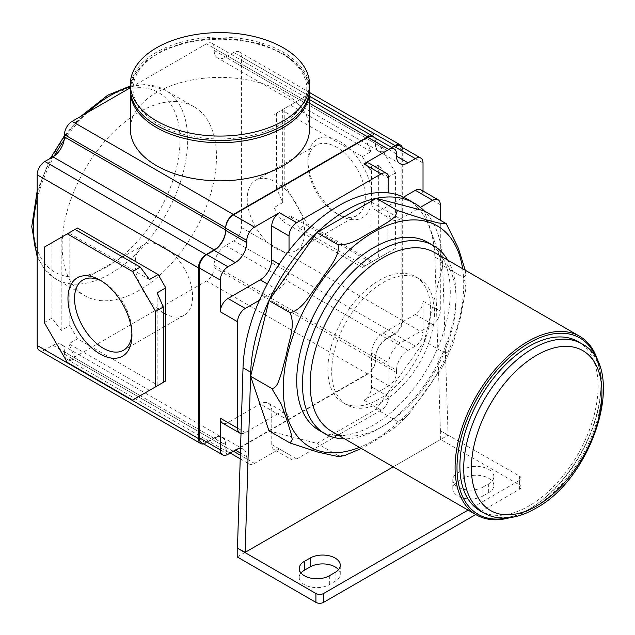 <?xml version="1.0" encoding="UTF-8"?>
<svg xmlns="http://www.w3.org/2000/svg" width="635" height="635" viewBox="0 0 635 635"><rect width="100%" height="100%" fill="white"/><g stroke="black" fill="none" stroke-linecap="round" stroke-linejoin="round"><path stroke-width="0.48" stroke-dasharray="3.17 2.38" d="M445.389 223.076L446.81 224.25M465.233 270.224L465.955 274.812L463.717 277.638L442.603 265.446L424.275 210.883A135.739 78.367 120 0 1 442.539 261.477L448.088 435.181L393.192 466.868M344.781 455.478L338.082 455.581L338.78 456.708M268.97 430.84L316.96 443.397L376.285 409.146L424.275 341.178L442.603 265.446M338.082 455.581L316.96 443.397M463.717 277.638L465.899 288.409L460.589 317.222L452.795 344.702L449.921 350.536L445.389 353.37L445.667 359.815L442.658 366.601L408.813 414.306L403.55 419.187L397.399 421.338L394.176 428.315L373.396 441.73L361.323 448.469M397.399 421.338L376.285 409.146M445.389 353.37L424.275 341.178M468.058 510.095L519.39 480.457A5.429 3.135 0 0 0 520.978 478.242A5.429 3.135 0 0 0 519.39 476.028L440.404 430.744L436.888 320.453A10.858 6.271 120 0 0 440.301 311.11L440.301 220.139M440.682 430.586L440.682 439.452L519.39 484.894A5.429 3.135 0 0 1 520.978 487.108L520.978 478.242M237.204 556.935L440.682 439.452M241.006 433.546A10.858 6.271 120 0 0 245.269 432.578L277.519 413.956L260.239 403.987L227.989 422.608A10.858 6.271 120 0 1 222.56 423.14M289.036 454.525L271.756 444.548A10.858 6.271 120 0 0 274.01 449.524L291.282 459.494A10.858 6.271 120 0 1 289.036 454.525L289.036 420.608A16.288 9.406 120 0 0 285.663 413.155A16.288 9.406 120 0 0 277.519 413.956M291.282 459.494A10.858 6.271 120 0 0 296.712 458.954L381.175 410.194A10.858 6.271 120 0 0 388.858 396.891L388.858 362.982L371.578 353.004L371.578 386.921A10.858 6.271 120 0 1 363.903 400.217L388.858 385.81A10.858 6.271 120 0 0 396.534 372.507L396.534 370.292L214.17 265.454A16.288 9.406 120 0 1 225.687 245.499L233.751 240.848A10.858 6.271 120 0 0 241.427 227.544L241.427 56.864A10.858 6.271 120 0 0 239.181 51.895A10.858 6.271 120 0 0 233.751 52.435L225.687 57.087A16.288 9.406 120 0 1 217.543 57.896L378.793 150.995A16.288 9.406 120 0 0 386.937 150.185L225.687 57.087M420.37 207.351L418.465 208.455A135.739 78.367 120 0 1 434.864 257.04L436.888 320.453A10.858 6.271 120 0 1 432.625 324.414L400.375 343.027A16.288 9.406 120 0 0 388.858 362.982M432.625 324.414L415.346 314.436A10.858 6.271 120 0 0 423.021 301.133L423.021 332.835L401.907 320.643A10.858 6.271 120 0 1 394.232 333.939L386.937 338.153A16.288 9.406 120 0 0 375.42 358.1M415.346 314.436L383.095 333.058A16.288 9.406 120 0 0 371.578 353.004M423.021 332.835A10.858 6.271 120 0 1 415.346 346.131L408.051 350.345A16.288 9.406 120 0 0 396.534 370.292M375.42 143.978A16.288 9.406 120 0 0 378.793 151.432A16.288 9.406 120 0 0 386.937 150.63L375.42 143.534A16.288 9.406 120 0 0 378.793 150.995M386.937 150.63L392.033 147.685M423.021 163.044L401.907 150.852A10.858 6.271 120 0 0 399.661 145.883M401.907 150.852L401.907 320.643M402.288 147.391A10.858 6.271 120 0 1 402.677 149.963L402.677 320.643A10.858 6.271 120 0 1 395.002 333.939L386.937 338.598A16.288 9.406 120 0 0 375.42 358.545M391.652 147.463L386.937 150.185M274.058 207.597L281.742 220.893L362.363 267.446L370.046 263.009L370.046 169.91L362.363 156.615L281.742 110.069L274.058 114.498L274.058 207.597L282.702 202.613L276.558 188.42L284.234 183.991L307.269 223.885L372.539 261.572L395.573 248.269L395.573 172.903L372.539 133.009L307.269 95.329L284.234 108.625L284.234 183.991M284.234 108.625L274.058 114.498M282.702 109.514L282.702 202.613M362.363 267.446L370.999 262.453L364.863 266.001L299.593 228.322L307.269 223.885M299.593 228.322L290.378 215.908L281.742 220.893M370.999 262.453L290.378 215.908M364.863 266.001L372.539 261.572M370.046 169.91L378.682 164.925L387.898 177.34L387.898 252.706L395.573 248.269M387.898 252.706L370.046 263.009M378.682 164.925L378.682 258.024M387.898 177.34L395.573 172.903M362.363 156.615L370.999 151.63L364.863 137.438L372.539 133.009M370.999 151.63L290.378 105.077L307.269 95.329M281.742 110.069L290.378 105.077M276.558 113.062L276.558 188.42M339.908 215.384A45.236 26.114 -120 0 0 371.888 196.913A45.236 26.114 -120 0 0 339.908 141.518A45.236 26.114 -120 0 0 307.919 159.98A45.236 26.114 -120 0 0 339.908 215.384L336.621 213.487A40.584 23.431 -120 0 0 356.91 215.495A40.584 23.431 -120 0 0 363.133 182.975A40.584 23.431 -120 0 0 336.621 147.209A40.584 23.431 -120 0 0 316.325 145.201A40.584 23.431 -120 0 0 307.919 163.774A40.584 23.431 -120 0 0 336.621 213.487L339.908 215.384M364.863 137.438L299.593 99.758M275.931 248.515A40.584 23.431 -120 0 0 296.227 250.531A40.584 23.431 -120 0 0 302.45 218.003A40.584 23.431 -120 0 0 275.931 182.245A40.584 23.431 -120 0 0 255.643 180.229A40.584 23.431 -120 0 0 249.42 212.757A40.584 23.431 -120 0 0 275.931 248.515M139.303 112.062A109.133 63.008 120 0 0 68.008 208.232A109.133 63.008 120 0 0 84.741 295.68A109.133 63.008 120 0 0 139.303 290.274A109.133 63.008 120 0 0 210.598 194.104A109.133 63.008 120 0 0 193.873 106.656A109.133 63.008 120 0 0 139.303 112.062M64.437 351.893A16.288 9.406 120 0 0 61.063 344.44L222.313 437.539A16.288 9.406 120 0 1 225.687 444.992L64.437 351.893L64.437 354.116A10.858 6.271 120 0 0 66.691 359.085A10.858 6.271 120 0 0 72.12 358.545L206.494 280.964A10.858 6.271 120 0 0 214.17 267.668L214.17 265.454M61.063 344.44A16.288 9.406 120 0 0 52.919 345.249L44.855 349.901A10.858 6.271 120 0 1 39.426 350.441M375.42 143.534L214.17 50.443L214.17 48.22A10.858 6.271 120 0 0 211.923 43.251A10.858 6.271 120 0 0 206.494 43.791L130.342 87.757M214.17 50.443A16.288 9.406 120 0 0 217.543 57.896M396.534 153.956L375.42 141.319A10.858 6.271 120 0 0 374.404 137.509M375.42 141.764A10.858 6.271 120 0 0 373.166 136.795M388.858 178.332L371.578 168.362L371.578 202.271A16.288 9.406 120 0 0 374.952 209.733A16.288 9.406 120 0 0 383.095 208.923L403.503 197.144M440.301 204.716L423.021 194.739A10.858 6.271 120 0 0 420.775 189.77M423.021 194.739L423.021 191.064M371.578 168.362A10.858 6.271 120 0 0 369.332 163.393M388.858 192.945L388.858 212.249A16.288 9.406 120 0 0 392.232 219.71A16.288 9.406 120 0 0 400.375 218.9L383.095 208.923M400.375 218.9L418.465 208.455A135.739 78.367 120 0 0 406.813 198.874M259.421 300.276L277.519 289.83A16.288 9.406 120 0 0 289.036 269.883L279.194 264.2M289.036 250.579L289.036 269.883M203.684 443.944A10.858 6.271 120 0 0 206.105 443L214.17 438.34L52.919 345.249M222.313 437.539A16.288 9.406 120 0 0 214.17 438.34M225.687 444.992L225.687 444.548A16.288 9.406 120 0 0 222.313 437.094A16.288 9.406 120 0 0 214.17 437.896L206.875 442.111A10.858 6.271 120 0 1 201.446 442.651M240.22 458.835L249.055 463.931A10.858 6.271 120 0 1 246.801 458.954L246.801 456.74A16.288 9.406 120 0 0 243.427 449.286A16.288 9.406 120 0 0 240.538 448.524M249.055 463.931A10.858 6.271 120 0 0 254.484 463.391L279.44 448.985A10.858 6.271 120 0 1 274.01 449.524M271.756 444.548L271.756 410.639A16.288 9.406 120 0 0 268.383 403.177A16.288 9.406 120 0 0 260.239 403.987M367.736 373.618L233.362 451.199L225.687 447.207A10.858 6.271 120 0 0 227.933 452.183A10.858 6.271 120 0 0 233.362 451.644L367.736 374.063A10.858 6.271 120 0 0 375.42 360.759L375.42 360.323A10.858 6.271 120 0 1 367.736 373.618L388.858 385.81M132.588 400.106L158.115 385.366L77.494 338.82L69.81 325.517L69.81 232.418L77.494 227.989M157.155 292.822L157.155 385.921L163.298 382.373M149.479 390.35L68.85 343.805L74.993 357.989L67.318 362.426M77.494 338.82L68.85 343.805M44.283 322.524L51.959 318.095L61.174 330.51L69.81 325.517M69.81 232.418L61.174 237.411L61.174 330.51M61.174 237.411L51.959 242.729L51.959 318.095M44.283 247.158L51.959 242.729M74.993 229.425L68.85 232.974L74.993 229.425M149.479 279.527L68.85 232.974M140.264 395.676L74.993 357.989M131.889 333.478A40.584 23.431 -120 0 0 131.937 331.653A40.584 23.431 -120 0 0 103.235 281.948L99.949 280.051L103.235 281.948A40.584 23.431 -120 0 0 101.64 281.075M163.917 313.19A40.584 23.431 -120 0 0 184.214 315.198A40.584 23.431 -120 0 0 190.436 282.678A40.584 23.431 -120 0 0 163.917 246.912A40.584 23.431 -120 0 0 143.629 244.904A40.584 23.431 -120 0 0 137.406 277.424A40.584 23.431 -120 0 0 163.917 313.19M130.342 129.127A89.591 51.721 180 0 1 185.642 81.343A89.591 51.721 180 0 1 283.273 92.551A89.591 51.721 180 0 1 309.515 129.127M281.353 53.324A86.876 50.157 180 0 1 281.353 124.254A86.876 50.157 180 0 1 158.496 124.254A86.876 50.157 180 0 1 158.496 53.324A86.876 50.157 180 0 1 281.353 53.324M130.342 88.789A89.591 51.721 180 0 1 185.642 40.997A89.591 51.721 180 0 1 283.273 52.213A89.591 51.721 180 0 1 309.515 88.789M225.687 446.762A10.858 6.271 120 0 0 227.933 451.739A10.858 6.271 120 0 0 233.362 451.199L254.484 463.391M440.404 430.744L448.088 435.181M482.917 487.108L488.672 483.783A17.645 10.192 0 0 0 493.847 476.583A17.645 10.192 0 0 0 482.949 467.169A17.645 10.192 0 0 0 463.717 469.376L457.962 472.702A17.645 10.192 0 0 0 452.795 479.901A17.645 10.192 0 0 0 463.685 489.315A17.645 10.192 0 0 0 482.917 487.108L482.917 495.975L488.672 492.649A17.645 10.192 0 0 0 493.847 485.45A17.645 10.192 0 0 0 482.949 476.036A17.645 10.192 0 0 0 463.717 478.242L457.962 481.568A17.645 10.192 0 0 0 452.795 488.767A17.645 10.192 0 0 0 463.685 498.181A17.645 10.192 0 0 0 482.917 495.975M475.742 514.525L519.39 489.323A5.429 3.135 0 0 0 520.978 487.108M300.982 573A17.645 10.192 0 0 0 299.22 577.437A17.645 10.192 0 0 0 310.118 586.843A17.645 10.192 0 0 0 329.343 584.637L335.105 581.311A17.645 10.192 0 0 0 340.273 574.111A17.645 10.192 0 0 0 338.519 569.674M427.792 242.34A108.593 62.698 -60 0 1 444.436 329.351A108.593 62.698 -60 0 1 373.499 425.045A108.593 62.698 -60 0 1 319.207 430.419M447.794 260.152A108.593 62.698 -60 0 1 379.254 428.371A108.593 62.698 -60 0 1 344.63 438.833M379.254 399.066A72.7 41.974 -60 0 1 342.908 402.661A72.7 41.974 -60 0 1 331.764 344.408A72.7 41.974 -60 0 1 379.254 280.345A72.7 41.974 -60 0 1 415.608 276.741A72.7 41.974 -60 0 1 426.752 335.002A72.7 41.974 -60 0 1 379.254 399.066M383.095 282.559A72.7 41.974 -60 0 1 419.449 278.955A72.7 41.974 -60 0 1 430.594 337.217A72.7 41.974 -60 0 1 383.095 401.28A72.7 41.974 -60 0 1 346.75 404.884A72.7 41.974 -60 0 1 335.605 346.623A72.7 41.974 -60 0 1 383.095 282.559M434.673 252.579A103.164 59.563 -60 0 1 450.493 335.248A103.164 59.563 -60 0 1 383.095 426.148A103.164 59.563 -60 0 1 331.518 431.26M598.694 363.903A103.164 59.563 -60 0 1 600.972 383.484A103.164 59.563 -60 0 1 528.026 509.826L528.026 509.826A103.164 59.563 -60 0 1 509.937 517.644M597.67 361.609A101.806 58.777 -60 0 1 600.972 384.588A101.806 58.777 -60 0 1 528.987 509.27L528.026 509.826L528.987 509.27A101.806 58.777 -60 0 1 507.436 517.906M577.85 341.511A97.734 56.428 -60 0 1 592.836 419.822A97.734 56.428 -60 0 1 528.987 505.944A97.734 56.428 -60 0 1 480.123 510.786M440.301 311.11L423.021 301.133M400.375 343.027L383.095 333.058M415.346 346.131L394.232 333.939M408.051 350.345L386.937 338.153M309.515 96.179L233.751 52.435M402.677 149.963L241.427 56.864M402.677 320.643L241.427 227.544M395.002 333.939L233.751 240.848M386.937 338.598L225.687 245.499M375.42 141.319L214.17 48.22M309.515 103.267L206.494 43.791M388.858 212.249L371.578 202.271M434.864 257.04L442.539 261.477M245.269 432.578L227.989 422.608M277.519 289.83L267.343 283.956M227.989 454.303L206.875 442.111M289.036 420.608L271.756 410.639M296.712 458.954L279.44 448.985M381.175 410.194L363.903 400.217M388.858 396.891L371.578 386.921M396.534 372.507L375.42 360.323M375.42 360.759L214.17 267.668M367.736 374.063L206.494 280.964M233.362 451.644L72.12 358.545M225.687 447.207L64.437 354.116M246.801 458.954L240.332 455.224M246.801 456.74L240.403 453.049M214.17 437.896L225.687 444.548M206.105 443L44.855 349.901M130.342 91.003A89.591 51.721 180 0 1 185.642 43.22A89.591 51.721 180 0 1 283.273 54.427A89.591 51.721 180 0 1 309.515 91.003M519.39 476.028L519.39 484.894M329.343 575.77L329.343 584.637M335.105 572.445L335.105 581.311M457.962 472.702L457.962 481.568M463.717 469.376L463.717 478.242M488.672 483.783L488.672 492.649M519.39 480.457L519.39 489.323M130.342 86.979A109.133 63.008 -60 0 1 165.076 90.027A109.133 63.008 -60 0 1 181.8 177.482A109.133 63.008 -60 0 1 110.506 273.653A109.133 63.008 -60 0 1 55.944 279.059A109.133 63.008 -60 0 1 37.179 254.635M37.179 199.12A109.133 63.008 -60 0 1 54.3 155.94M64.135 140.097A109.133 63.008 -60 0 1 88.305 112.022M106.672 267.002A103.703 59.873 -60 0 1 33.337 224.663A103.703 59.873 -60 0 1 106.672 97.655A103.703 59.873 -60 0 1 179.999 139.994A103.703 59.873 -60 0 1 106.672 267.002M462.621 268.716A127.595 73.668 -60 0 1 373.499 440.563A127.595 73.668 -60 0 1 359.458 447.397M581.692 343.726A97.734 56.428 -60 0 1 596.67 422.045A97.734 56.428 -60 0 1 532.828 508.167A97.734 56.428 -60 0 1 483.965 513.009M239.181 51.895L309.515 92.504M307.919 163.774L307.919 159.98M296.227 250.531L356.91 215.495M255.643 180.229L316.325 145.201M211.923 43.251L309.515 99.6M374.952 209.733L392.232 219.71M268.383 403.177L285.663 413.155M66.691 359.085L227.933 452.183M131.937 331.653L131.937 335.447M123.531 350.234L184.214 315.198M82.947 279.94L143.629 244.904M309.499 89.876L305.395 75.057L296.291 63.23L282.71 53.189L261.842 44.228L237.49 39.148L211.677 38.354L186.547 41.91L164.195 49.522L146.455 60.627L134.803 74.422L130.358 89.876M222.313 437.094L243.427 449.286M227.933 451.739L230.188 453.033M299.22 577.437L299.22 568.571M340.273 574.111L340.273 565.245M452.795 488.767L452.795 479.901M493.847 485.45L493.847 476.583M378.793 151.432L399.907 163.624M130.342 85.987L145.605 84.495L165.076 90.027L193.873 106.656M37.179 256.842L44.982 269.812L55.944 279.059L84.741 295.68M37.179 191L50.443 158.266M64.437 135.747L80.923 116.284M394.176 428.315L408.813 414.298M442.658 366.601L452.787 344.702M465.899 288.409L465.955 274.812M415.608 276.741L419.449 278.955M342.908 402.661L346.75 404.884M600.972 384.588L600.972 383.484"/><path stroke-width="0.95" d="M361.323 448.469L344.781 455.478L338.78 456.708L318 452.12L290.092 443.032L292.283 439.674L291.005 433.181L286.575 418.997L281.297 404.312L271.756 388.469C277.471 388.31 279.098 379.127 281.321 373.626L286.591 353.838C288.568 340.963 295.846 326.057 290.092 312.737C303.673 309.293 310.92 292.489 319.762 281.996C326.557 270.383 340.4 257.191 338.082 244.769C352.989 245.308 362.712 235.91 373.396 230.918L388.668 221.607L395.319 216.479L397.399 210.526L426.545 219.94L438.634 222.988L446.262 223.687L458.399 248.301L465.233 270.224M446.262 223.687L424.275 210.883L376.285 198.334L316.96 232.585L268.97 300.553L250.642 376.277L268.97 430.84L290.092 443.032M397.399 210.526L376.285 198.334A135.739 78.367 120 0 0 316.96 232.585A135.739 78.367 120 0 0 268.97 300.553A135.739 78.367 120 0 0 250.706 372.237L245.158 552.339L237.204 548.061L237.204 556.935L315.912 602.369A5.429 3.135 0 0 0 323.588 602.369L475.742 514.525M338.082 244.769L316.96 232.585M290.092 312.737L268.97 300.553M271.756 388.469L250.642 376.277M393.192 466.868L245.158 552.339M424.275 210.883A135.739 78.367 120 0 0 414.488 203.311L406.813 198.874A135.739 78.367 120 0 0 388.858 192.945A135.739 78.367 120 0 0 289.036 250.579A135.739 78.367 120 0 0 259.421 300.276A135.739 78.367 120 0 0 243.022 367.8L237.482 547.902M392.033 147.685L394.232 146.415A10.858 6.271 120 0 1 399.661 145.883L420.775 158.067A10.858 6.271 120 0 0 415.346 158.607L408.051 162.822L396.534 156.17L396.534 153.956A10.858 6.271 120 0 0 394.287 148.979A10.858 6.271 120 0 0 388.858 149.519L363.903 163.925A10.858 6.271 120 0 1 369.332 163.393L386.604 173.363A10.858 6.271 120 0 0 381.175 173.903L296.712 222.671A10.858 6.271 120 0 0 289.036 235.966L289.036 250.579M402.288 147.391A10.858 6.271 120 0 0 400.431 144.994A10.858 6.271 120 0 0 395.002 145.534L391.652 147.463M296.712 222.671L279.44 212.693L254.484 227.1A10.858 6.271 120 0 0 246.801 240.403L246.801 242.618A16.288 9.406 120 0 1 235.283 262.565L227.989 266.779L206.875 254.587L214.17 250.373A16.288 9.406 120 0 0 225.687 230.426L225.687 229.981A16.288 9.406 120 0 1 214.17 249.928L52.919 156.837L44.855 161.488A10.858 6.271 120 0 0 37.179 174.792L37.179 345.472A10.858 6.271 120 0 0 39.426 350.441L200.676 443.532A10.858 6.271 120 0 0 203.684 443.944M52.919 156.837A16.288 9.406 120 0 0 64.437 136.882L64.437 134.668A10.858 6.271 120 0 1 72.12 121.372L130.342 87.757M374.404 137.509A10.858 6.271 120 0 0 373.166 136.35A10.858 6.271 120 0 0 367.736 136.882L233.362 214.463A10.858 6.271 120 0 0 225.687 227.767L225.687 228.211A10.858 6.271 120 0 1 233.362 214.908L367.736 137.327A10.858 6.271 120 0 1 373.166 136.795L394.287 148.979M403.503 197.144L415.346 190.309A10.858 6.271 120 0 1 420.775 189.77L438.055 199.739A10.858 6.271 120 0 0 432.625 200.279L420.37 207.351M423.021 191.064L423.021 163.044A10.858 6.271 120 0 0 420.775 158.067M396.534 156.17A16.288 9.406 120 0 0 399.907 163.624A16.288 9.406 120 0 0 408.051 162.822M388.858 192.945L388.858 178.332A10.858 6.271 120 0 0 386.604 173.363M440.301 220.139L440.301 204.716A10.858 6.271 120 0 0 438.055 199.739M414.488 203.311A135.739 78.367 120 0 0 376.285 198.334M259.421 300.276L245.269 308.451A10.858 6.271 120 0 0 237.585 321.747L237.585 428.149A10.858 6.271 120 0 0 239.84 433.118A10.858 6.271 120 0 0 241.006 433.546M237.585 428.149L220.313 418.171A10.858 6.271 120 0 0 222.56 423.14L239.84 433.118M220.313 418.171L220.313 449.866L199.2 437.674L199.2 267.883A10.858 6.271 120 0 1 206.875 254.587M227.989 266.779A10.858 6.271 120 0 0 220.313 280.075L220.313 311.777A10.858 6.271 120 0 1 227.989 298.474L260.239 279.852A16.288 9.406 120 0 0 271.756 259.905L271.756 225.989A10.858 6.271 120 0 1 279.44 212.693M214.17 249.928L206.105 254.587A10.858 6.271 120 0 0 198.43 267.883L198.43 438.563A10.858 6.271 120 0 0 200.676 443.532M199.2 437.674A10.858 6.271 120 0 0 201.446 442.651L222.56 454.843A10.858 6.271 120 0 0 227.989 454.303L235.283 450.088A16.288 9.406 120 0 1 240.538 448.524M220.313 449.866A10.858 6.271 120 0 0 222.56 454.843M67.318 233.863L44.283 247.158L44.283 322.524L67.318 362.426L132.588 400.106L155.623 386.81L155.623 311.444L132.588 271.542L67.318 233.863L77.494 227.989L158.115 274.534L165.791 287.838L165.791 380.936L158.115 385.366M155.623 311.444L163.298 307.007L157.155 292.822L165.791 287.838M157.155 385.921L165.791 380.936M155.623 386.81L163.298 382.373L163.298 307.007M158.115 274.534L149.479 279.527L140.264 267.113L74.993 229.425M132.588 271.542L140.264 267.113M99.949 353.917A45.236 26.114 -120 0 0 131.937 335.447A45.236 26.114 -120 0 0 99.949 280.051L99.949 280.051A45.236 26.114 -120 0 0 67.969 298.521A45.236 26.114 -120 0 0 99.949 353.917M101.64 281.075A40.584 23.431 -120 0 0 82.947 279.94A40.584 23.431 -120 0 0 76.724 312.46A40.584 23.431 -120 0 0 103.235 348.226A40.584 23.431 -120 0 0 123.531 350.234A40.584 23.431 -120 0 0 131.889 333.478M309.515 91.003L309.515 129.127A89.591 51.721 180 0 1 254.214 176.911A89.591 51.721 180 0 1 156.583 165.703A89.591 51.721 180 0 1 130.342 129.127L130.342 91.003A89.591 51.721 180 0 0 156.583 127.579A89.591 51.721 180 0 0 254.214 138.787A89.591 51.721 180 0 0 309.515 91.003L309.499 89.876M309.515 84.352L309.515 88.789A89.591 51.721 180 0 1 254.214 136.573A89.591 51.721 180 0 1 156.583 125.357A89.591 51.721 180 0 1 130.342 88.789L130.342 84.352A89.591 51.721 180 0 1 156.583 47.776A89.591 51.721 180 0 1 283.273 47.776A89.591 51.721 180 0 1 309.515 84.352A89.591 51.721 180 0 1 283.273 120.928A89.591 51.721 180 0 1 156.583 120.928A89.591 51.721 180 0 1 130.342 84.352M329.343 575.77L335.105 572.445A17.645 10.192 0 0 0 340.273 565.245A17.645 10.192 0 0 0 329.382 555.831A17.645 10.192 0 0 0 310.15 558.038L304.395 561.364A17.645 10.192 0 0 0 299.22 568.571A17.645 10.192 0 0 0 310.118 577.977A17.645 10.192 0 0 0 329.343 575.77M237.204 548.061L315.912 593.503A5.429 3.135 0 0 0 323.588 593.503L468.058 510.095M338.519 569.674A17.645 10.192 0 0 0 310.15 566.904L304.395 570.23A17.645 10.192 0 0 0 300.982 573M344.63 438.833A108.593 62.698 -60 0 1 324.961 433.745L319.207 430.419A108.593 62.698 -60 0 1 302.562 343.408A108.593 62.698 -60 0 1 373.499 247.713A108.593 62.698 -60 0 1 427.792 242.34L433.554 245.658A108.593 62.698 -60 0 1 447.794 260.152M324.961 433.745A108.593 62.698 -60 0 1 308.316 346.734A108.593 62.698 -60 0 1 379.254 251.039A108.593 62.698 -60 0 1 433.554 245.658M509.937 517.644A103.164 59.563 -60 0 1 476.448 514.937L331.518 431.26A103.164 59.563 -60 0 1 315.706 348.599A103.164 59.563 -60 0 1 383.095 257.691A103.164 59.563 -60 0 1 434.673 252.579L579.612 336.256A103.164 59.563 -60 0 1 598.694 363.903M476.448 514.937A103.164 59.563 -60 0 1 460.637 432.268A103.164 59.563 -60 0 1 528.026 341.368A103.164 59.563 -60 0 1 579.612 336.256M507.436 517.906A101.806 58.777 -60 0 1 457.835 454.644A101.806 58.777 -60 0 1 528.987 343.027A101.806 58.777 -60 0 1 597.67 361.609M483.965 513.009L480.123 510.786A97.734 56.428 -60 0 1 465.145 432.475A97.734 56.428 -60 0 1 528.987 346.353A97.734 56.428 -60 0 1 577.85 341.511L581.692 343.726A97.734 56.428 -60 0 0 532.828 348.567A97.734 56.428 -60 0 0 468.979 434.689A97.734 56.428 -60 0 0 483.965 513.009C489.394 516.112 495.411 517.787 502.007 518.025C512.802 518.311 523.986 515.112 535.543 508.437C593.923 477.687 628.285 367.173 581.692 343.726M243.022 367.8L250.706 372.237M395.002 145.534L309.515 96.179M367.736 136.882L309.515 103.267M246.801 240.403L225.687 228.211M254.484 227.1L233.362 214.908M388.858 149.519L367.736 137.327M381.175 173.903L363.903 163.925M432.625 200.279L415.346 190.309M220.313 280.075L199.2 267.883M237.585 321.747L220.313 311.777M267.343 283.956L260.239 279.852M279.194 264.2L271.756 259.905M245.269 308.451L227.989 298.474M289.036 235.966L271.756 225.989M235.283 262.565L214.17 250.373M246.801 242.618L225.687 230.426M240.332 455.224L233.362 451.199M240.403 453.049L235.283 450.088M198.43 438.563L37.179 345.472M198.43 267.883L37.179 174.792M206.105 254.587L44.855 161.488M225.687 229.981L64.437 136.882M225.687 227.767L64.437 134.668M233.362 214.463L72.12 121.372M304.395 561.364L304.395 570.23M310.15 558.038L310.15 566.904M315.912 593.503L315.912 602.369M323.588 593.503L323.588 602.369M415.346 158.607L394.232 146.415M88.305 112.022A109.133 63.008 -60 0 1 110.506 95.433A109.133 63.008 -60 0 1 130.342 86.979M37.179 254.635A109.133 63.008 -60 0 1 37.179 199.12M54.3 155.94A109.133 63.008 -60 0 1 64.135 140.097M359.458 447.397A127.595 73.668 -60 0 1 283.551 380.182A127.595 73.668 -60 0 1 373.499 232.196A127.595 73.668 -60 0 1 462.621 268.716M536.67 505.944A92.305 53.292 -60 0 1 471.4 468.265A92.305 53.292 -60 0 1 536.67 355.219A92.305 53.292 -60 0 1 601.932 392.898A92.305 53.292 -60 0 1 536.67 505.944M309.515 92.504L400.431 144.994M309.515 99.6L373.166 136.35M130.358 89.876L130.342 91.003M230.188 453.033L240.22 458.835M37.179 256.842L31.75 226.663L37.179 191M50.443 158.266L64.437 135.747M80.923 116.284L107.791 95.171L130.342 85.987"/></g></svg>
